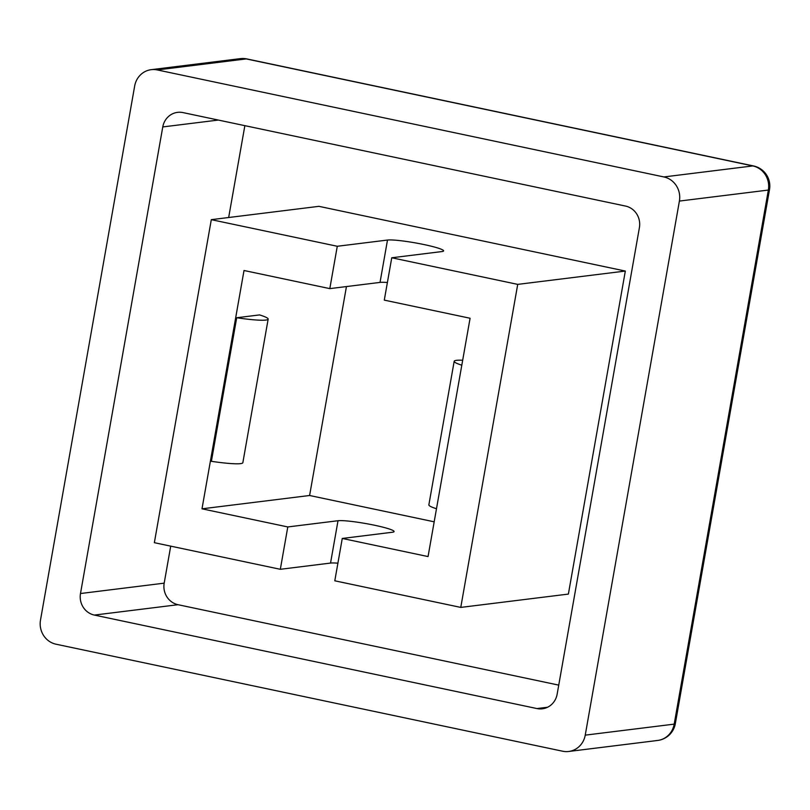 <?xml version="1.0" encoding="UTF-8"?>
<svg xmlns="http://www.w3.org/2000/svg" width="810" height="810" viewBox="0 0 810 810"><rect width="100%" height="100%" fill="white"/><g stroke="black" fill="none" stroke-linecap="round" stroke-linejoin="round"><path stroke-width="1.21" d="M236.702 317.743L259.575 314.918A41.766 4.242 -170 0 1 268.161 319.12A41.766 4.242 -170 0 1 236.702 317.743L211.39 461.315A41.766 4.242 10 0 0 242.848 462.692L268.161 319.12M461.801 365.199A41.766 4.242 -170 0 1 454.177 361.29A41.766 4.242 -170 0 1 462.682 360.227M454.177 361.29L428.865 504.853A41.766 4.242 10 0 0 436.489 508.761M342.266 538.447L334.793 580.8L460.768 607.409L517.722 284.381L391.757 257.772L384.284 300.125L470.083 318.249L428.055 556.571L342.266 538.447L392.485 532.231A29.312 2.977 10 0 0 394.106 531.562A29.312 2.977 10 0 0 370.352 524.394A29.312 2.977 10 0 0 338.013 520.729L330.541 563.072A29.312 2.977 -170 0 1 337.902 563.173M330.541 563.072L280.321 569.298L287.793 526.946L338.013 520.729M337.284 246.27L387.494 240.054L380.032 282.406L329.812 288.623L337.284 246.27L211.309 219.662L154.356 542.69L280.321 569.298M391.757 257.772L441.966 251.556A29.312 2.977 10 0 0 443.596 250.898A29.312 2.977 10 0 0 419.843 243.719A29.312 2.977 10 0 0 387.494 240.054M380.032 282.406A29.312 2.977 -170 0 1 387.393 282.498M287.793 526.946L201.994 508.822L244.012 270.5L329.812 288.623M346.447 286.558L309.602 495.497L434.19 521.812M309.602 495.497L201.994 508.822M211.309 219.662L318.917 206.337L625.33 271.056L568.377 594.084L460.768 607.409M625.33 271.056L517.722 284.381M244.863 125.661L228.663 217.515M170.718 546.142L164.187 583.159A18.316 17.304 -97.1 0 0 178.048 604.706L558.738 685.118M182.959 112.59L625.553 206.074A18.316 17.304 82.9 0 1 639.404 227.62L557.138 694.21A18.316 17.304 82.9 0 1 542.366 708.79A18.316 17.304 82.9 0 1 536.949 708.558L94.355 615.073A18.316 17.304 82.9 0 1 80.494 593.528L162.769 126.937A18.316 17.304 82.9 0 1 177.542 112.357A18.316 17.304 82.9 0 1 182.959 112.59M585.235 735.146L674.193 724.13A20.513 2.086 10 0 0 675.327 723.664L769.5 189.591A20.513 2.086 -170 0 1 768.356 190.056L674.193 724.13A20.513 19.379 82.9 0 1 657.649 740.462L568.691 751.477A20.513 19.379 -97.1 0 0 585.235 735.146L679.398 201.072A20.513 19.379 -97.1 0 0 663.876 176.944L157.282 69.933A20.513 19.379 -97.1 0 0 151.217 69.67A20.513 19.379 -97.1 0 0 134.673 86.002L40.5 620.075A20.513 19.379 -97.1 0 0 56.022 644.203L562.626 751.214A20.513 19.379 -97.1 0 0 568.691 751.477M663.876 176.944L752.834 165.928A20.513 6.419 -78.1 0 1 753.533 165.959L246.939 58.948A20.513 6.419 101.9 0 0 246.24 58.917L752.834 165.928A20.513 19.379 82.9 0 1 768.356 190.056L679.398 201.072M151.217 69.67L240.175 58.654A20.513 19.379 82.9 0 1 241.42 58.543A20.513 19.379 82.9 0 1 246.24 58.917L157.282 69.933M162.769 126.937L218.325 120.062M80.494 593.528L164.187 583.159M94.355 615.073L178.048 604.706M536.949 708.558L547.56 707.251M769.399 190.137A20.513 20.513 0 0 0 753.533 165.959M246.939 58.948A20.513 20.513 0 0 0 241.744 58.522M656.07 740.593A20.513 20.513 0 0 0 675.226 724.211"/></g></svg>
